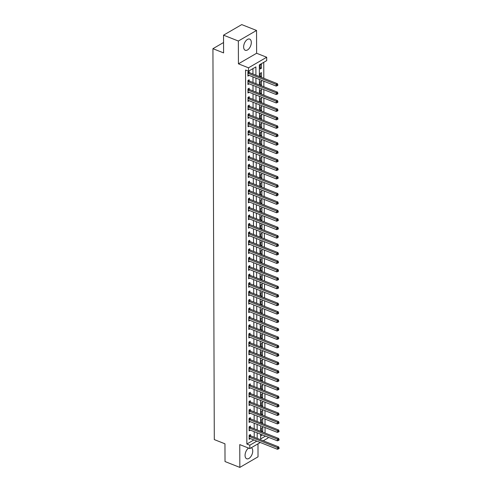 <?xml version="1.0" encoding="UTF-8"?>
<svg xmlns="http://www.w3.org/2000/svg" width="492" height="492" viewBox="0 0 492 492"><rect width="100%" height="100%" fill="white"/><g stroke="black" fill="none" stroke-linecap="round" stroke-linejoin="round"><path stroke-width="0.74" d="M248.583 448.083A6.009 3.37 111.6 0 0 245.065 455.389A6.009 3.37 111.6 0 0 246.695 458.753A6.009 3.37 111.6 0 0 250.68 456.828A6.009 3.37 111.6 0 0 252.74 450.936A6.009 3.37 111.6 0 0 251.35 447.695M251.314 42.466A6.009 3.37 111.6 0 0 249.684 39.108A6.009 3.37 111.6 0 0 245.705 41.027A6.009 3.37 111.6 0 0 243.638 46.918A6.009 3.37 111.6 0 0 245.268 50.276A6.009 3.37 111.6 0 0 249.253 48.357A6.009 3.37 111.6 0 0 251.314 42.466M268.023 437.124L268.029 438.015L263.251 440.789M223.559 42.515L212.931 48.683L214.297 439.59L224.961 443.809L225.022 461.545L239.838 467.4L258.029 456.834L257.986 443.839M212.931 48.683L223.596 52.902L223.534 35.166L241.732 24.6L256.541 30.455L238.349 41.02L238.429 63.825L248.503 67.81L266.695 57.244L266.707 60.621L259.333 64.907L259.37 76.555M238.429 63.825L256.621 53.265L256.541 30.455M256.621 53.265L266.695 57.244M265.053 433.065L265.028 427.511M265.022 424.614L265.003 419.061M264.991 416.171L264.973 410.617M264.96 407.727L264.942 402.167M264.93 399.276L264.911 393.723M264.905 390.832L264.887 385.273M264.874 382.382L264.856 376.829M264.844 373.938L264.825 368.385M264.813 365.494L264.794 359.935M264.782 357.044L264.764 351.491M264.757 348.6L264.739 343.041M264.727 340.15L264.708 334.597M264.696 331.706L264.678 326.153M264.665 323.256L264.647 317.703M264.641 314.812L264.616 309.259M264.61 306.368L264.591 300.809M264.579 297.918L264.561 292.365M264.548 289.474L264.53 283.915M264.518 281.024L264.499 275.471M264.493 272.58L264.468 267.027M264.462 264.136L264.444 258.577M264.432 255.686L264.413 250.133M264.401 247.242L264.382 241.683M264.37 238.792L264.352 233.239M264.345 230.348L264.321 224.795M264.315 221.904L264.296 216.345M264.284 213.454L264.265 207.901M264.253 205.01L264.235 199.451M264.222 196.56L264.204 191.007M264.198 188.116L264.173 182.557M264.167 179.666L264.149 174.113M264.136 171.222L264.118 165.669M264.106 162.778L264.087 157.219M264.075 154.328L264.056 148.775M264.05 145.884L264.026 140.325M264.019 137.434L264.001 131.881M263.989 128.99L263.97 123.437M263.958 120.546L263.94 114.987M263.927 112.096L263.909 106.543M263.903 103.652L263.884 98.093M263.872 95.202L263.853 89.649M263.841 86.758L263.823 81.205M263.81 78.308L263.755 62.336M223.534 35.166L238.349 41.02M260.631 436.029L262.5 434.94M260.194 64.901L260.207 68.954L261.437 68.24L261.424 64.188L260.194 64.901M260.754 77.103L261.467 76.691L261.449 72.631L260.225 73.345L260.237 76.893M260.785 85.546L261.498 85.134L261.48 81.082L260.25 81.795L260.262 85.344M260.809 93.997L261.523 93.578L261.51 89.526L260.28 90.239L260.293 93.787M260.84 102.441L261.553 102.029L261.541 97.976L260.311 98.689L260.323 102.238M260.871 110.885L261.584 110.472L261.572 106.42L260.342 107.133L260.354 110.682M260.901 119.335L261.615 118.923L261.596 114.864L260.373 115.577L260.385 119.132M260.932 127.779L261.646 127.366L261.627 123.314L260.397 124.027L260.409 127.576M260.957 136.229L261.67 135.81L261.658 131.758L260.428 132.471L260.44 136.02M260.988 144.673L261.701 144.261L261.689 140.208L260.459 140.921L260.471 144.47M261.018 153.123L261.732 152.704L261.719 148.652L260.489 149.365L260.502 152.914M261.049 161.567L261.762 161.155L261.744 157.096L260.514 157.809L260.526 161.364M261.08 170.011L261.787 169.599L261.775 165.546L260.545 166.259L260.557 169.808M261.104 178.461L261.818 178.042L261.805 173.99L260.575 174.703L260.588 178.252M261.135 186.905L261.849 186.493L261.836 182.44L260.606 183.153L260.619 186.702M261.166 195.355L261.879 194.937L261.867 190.884L260.637 191.597L260.649 195.146M261.197 203.799L261.91 203.387L261.892 199.334L260.662 200.047L260.674 203.596M261.227 212.243L261.935 211.831L261.922 207.778L260.692 208.491L260.705 212.04M261.252 220.693L261.965 220.281L261.953 216.222L260.723 216.935L260.735 220.49M261.283 229.137L261.996 228.725L261.984 224.672L260.754 225.385L260.766 228.934M261.313 237.587L262.027 237.169L262.015 233.116L260.785 233.829L260.797 237.378M261.344 246.031L262.058 245.619L262.039 241.566L260.809 242.279L260.822 245.828M261.375 254.481L262.082 254.063L262.07 250.01L260.84 250.723L260.852 254.272M261.4 262.925L262.113 262.513L262.101 258.454L260.871 259.167L260.883 262.722M261.43 271.369L262.144 270.957L262.131 266.904L260.901 267.617L260.914 271.166M261.461 279.819L262.175 279.401L262.162 275.348L260.932 276.061L260.945 279.61M261.492 288.263L262.205 287.851L262.187 283.798L260.957 284.511L260.969 288.06M261.516 296.713L262.23 296.295L262.218 292.242L260.988 292.955L261 296.504M261.547 305.157L262.261 304.745L262.248 300.686L261.018 301.405L261.031 304.954M261.578 313.601L262.291 313.189L262.279 309.136L261.049 309.849L261.061 313.398M261.609 322.051L262.322 321.639L262.304 317.58L261.08 318.293L261.092 321.848M261.639 330.495L262.353 330.083L262.334 326.03L261.104 326.743L261.117 330.292M261.664 338.945L262.377 338.527L262.365 334.474L261.135 335.187L261.147 338.736M261.695 347.389L262.408 346.977L262.396 342.924L261.166 343.637L261.178 347.186M261.726 355.833L262.439 355.421L262.427 351.368L261.197 352.081L261.209 355.63M261.756 364.283L262.47 363.871L262.451 359.812L261.227 360.525L261.24 364.08M261.787 372.727L262.5 372.315L262.482 368.262L261.252 368.975L261.264 372.524M261.812 381.177L262.525 380.759L262.513 376.706L261.283 377.419L261.295 380.968M261.842 389.621L262.556 389.209L262.543 385.156L261.313 385.869L261.326 389.418M261.873 398.071L262.587 397.653L262.574 393.6L261.344 394.313L261.357 397.862M261.904 406.515L262.617 406.103L262.599 402.044L261.375 402.763L261.387 406.312M261.935 414.959L262.648 414.547L262.63 410.494L261.4 411.207L261.412 414.756M261.959 423.409L262.673 422.997L262.66 418.938L261.43 419.651L261.443 423.2M261.99 431.853L262.703 431.441L262.691 427.388L261.461 428.101L261.473 431.65M255.92 75.19L255.889 66.906L248.515 71.186L245.551 70.018L246.855 444.03L253.86 439.959M254.223 437.216L254.204 431.662M254.192 428.772L254.173 423.218M254.167 420.328L254.143 414.768M254.136 411.878L254.118 406.324M254.106 403.434L254.087 397.874M254.075 394.984L254.056 389.43M254.044 386.54L254.026 380.986M254.02 378.096L253.995 372.536M253.989 369.646L253.97 364.092M253.958 361.202L253.94 355.642M253.927 352.752L253.909 347.198M253.897 344.308L253.878 338.754M253.872 335.858L253.854 330.304M253.841 327.414L253.823 321.86M253.81 318.97L253.792 313.41M253.78 310.52L253.761 304.966M253.749 302.076L253.731 296.516M253.724 293.626L253.706 288.072M253.694 285.182L253.675 279.628M253.663 276.738L253.644 271.178M253.632 268.288L253.614 262.734M253.608 259.844L253.583 254.284M253.577 251.394L253.558 245.84M253.546 242.95L253.528 237.396M253.515 234.5L253.497 228.946M253.485 226.056L253.466 220.502M253.46 217.612L253.435 212.052M253.429 209.162L253.411 203.608M253.398 200.718L253.38 195.158M253.368 192.267L253.349 186.714M253.337 183.823L253.318 178.27M253.312 175.38L253.288 169.82M253.282 166.929L253.263 161.376M253.251 158.486L253.232 152.926M253.22 150.035L253.202 144.482M253.189 141.591L253.171 136.038M253.165 133.148L253.14 127.588M253.134 124.697L253.116 119.144M253.103 116.253L253.085 110.694M253.072 107.803L253.054 102.25M253.042 99.359L253.023 93.8M253.017 90.909L252.993 85.356M252.986 82.465L252.968 76.912M252.956 74.021L252.937 68.622M249.13 72.422L249.13 71.322L247.9 72.041L247.913 76.094L249.124 75.393M249.161 80.873L249.155 79.772L247.925 80.485L247.943 84.538L249.149 83.837M249.192 89.316L249.186 88.216L247.956 88.929L247.974 92.988L249.18 92.281M249.223 97.76L249.216 96.666L247.986 97.379L247.999 101.432L249.21 100.731M249.247 106.21L249.247 105.11L248.017 105.823L248.03 109.876L249.241 109.175M249.278 114.654L249.272 113.56L248.048 114.273L248.06 118.326L249.272 117.625M249.309 123.105L249.303 122.004L248.073 122.717L248.091 126.77L249.296 126.069M249.339 131.548L249.333 130.448L248.103 131.161L248.116 135.22L249.327 134.513M249.37 139.999L249.364 138.898L248.134 139.611L248.146 143.664L249.358 142.963M249.395 148.443L249.395 147.342L248.165 148.055L248.177 152.114L249.389 151.407M249.426 156.886L249.419 155.792L248.196 156.505L248.208 160.558L249.419 159.857M249.456 165.337L249.45 164.236L248.22 164.949L248.239 169.002L249.444 168.301M249.487 173.781L249.481 172.68L248.251 173.399L248.263 177.452L249.475 176.751M249.512 182.231L249.512 181.13L248.282 181.843L248.294 185.896L249.505 185.195M249.542 190.675L249.542 189.574L248.312 190.287L248.325 194.346L249.536 193.639M249.573 199.119L249.567 198.024L248.343 198.737L248.355 202.79L249.567 202.089M249.604 207.569L249.598 206.468L248.368 207.181L248.386 211.234L249.592 210.533M249.635 216.013L249.628 214.918L248.398 215.631L248.411 219.684L249.622 218.983M249.659 224.463L249.659 223.362L248.429 224.075L248.442 228.128L249.653 227.427M249.69 232.907L249.69 231.806L248.46 232.519L248.472 236.578L249.684 235.871M249.721 241.357L249.715 240.256L248.485 240.969L248.503 245.022L249.715 244.321M249.752 249.801L249.745 248.7L248.515 249.413L248.534 253.472L249.739 252.765M249.782 258.245L249.776 257.15L248.546 257.863L248.558 261.916L249.77 261.215M249.807 266.695L249.807 265.594L248.577 266.307L248.589 270.36L249.801 269.659M249.838 275.139L249.838 274.038L248.608 274.757L248.62 278.81L249.831 278.109M249.868 283.589L249.862 282.488L248.632 283.201L248.651 287.254L249.862 286.553M249.899 292.033L249.893 290.932L248.663 291.645L248.681 295.704L249.887 294.997M249.93 300.477L249.924 299.382L248.694 300.095L248.706 304.148L249.918 303.447M249.954 308.927L249.954 307.826L248.724 308.539L248.737 312.592L249.948 311.891M249.985 317.371L249.985 316.276L248.755 316.989L248.767 321.042L249.979 320.341M250.016 325.821L250.01 324.72L248.78 325.433L248.798 329.486L250.004 328.785M250.047 334.265L250.041 333.164L248.811 333.877L248.829 337.936L250.034 337.229M250.077 342.709L250.071 341.614L248.841 342.327L248.854 346.38L250.065 345.679M250.102 351.159L250.102 350.058L248.872 350.771L248.884 354.824L250.096 354.123M250.133 359.603L250.133 358.508L248.903 359.221L248.915 363.274L250.127 362.573M250.164 368.053L250.157 366.952L248.927 367.665L248.946 371.718L250.151 371.017M250.194 376.497L250.188 375.396L248.958 376.109L248.977 380.168L250.182 379.461M250.225 384.947L250.219 383.846L248.989 384.559L249.001 388.612L250.213 387.911M250.25 393.391L250.25 392.29L249.02 393.003L249.032 397.062L250.243 396.355M250.28 401.835L250.274 400.74L249.05 401.454L249.063 405.506L250.274 404.805M250.311 410.285L250.305 409.184L249.075 409.897L249.093 413.95L250.299 413.249M250.342 418.729L250.336 417.628L249.106 418.348L249.118 422.4L250.33 421.699M250.373 427.179L250.367 426.078L249.137 426.792L249.149 430.844L250.36 430.143M250.397 435.623L250.397 434.522L249.167 435.236L249.18 439.294L250.391 438.587M260.293 442.505L249.831 448.575L239.758 444.596L239.838 467.4M249.831 448.575L249.819 445.198L256.824 441.133M246.855 444.03L249.819 445.198M248.515 71.186L248.503 67.81M260.619 434.202L260.637 438.919L265.465 436.115M259.382 79.446L259.401 85.005M259.413 87.896L259.432 93.449M259.444 96.34L259.462 101.893M259.469 104.784L259.493 110.343M259.499 113.234L259.518 118.787M259.53 121.678L259.548 127.237M259.561 130.128L259.579 135.681M259.591 138.572L259.61 144.125M259.616 147.016L259.641 152.575M259.647 155.466L259.665 161.019M259.678 163.91L259.696 169.469M259.708 172.36L259.727 177.913M259.739 180.804L259.758 186.357M259.764 189.254L259.788 194.807M259.794 197.698L259.813 203.251M259.825 206.142L259.844 211.701M259.856 214.592L259.874 220.145M259.887 223.036L259.905 228.595M259.911 231.486L259.936 237.039M259.942 239.93L259.96 245.483M259.973 248.374L259.991 253.933M260.004 256.824L260.022 262.377M260.034 265.268L260.053 270.828M260.059 273.718L260.083 279.272M260.09 282.162L260.108 287.715M260.12 290.612L260.139 296.166M260.151 299.056L260.17 304.61M260.182 307.5L260.2 313.06M260.207 315.95L260.225 321.504M260.237 324.394L260.256 329.954M260.268 332.844L260.286 338.398M260.299 341.288L260.317 346.842M260.329 349.732L260.348 355.292M260.354 358.182L260.373 363.736M260.385 366.626L260.403 372.186M260.416 375.076L260.434 380.63M260.446 383.52L260.465 389.074M260.471 391.97L260.496 397.524M260.502 400.414L260.52 405.968M260.532 408.858L260.551 414.418M260.563 417.308L260.582 422.862M260.594 425.752L260.612 431.312M257.187 438.39L257.168 432.837M257.156 429.94L257.138 424.387M257.125 421.496L257.107 415.943M257.101 413.052L257.076 407.493M257.07 404.602L257.052 399.049M257.039 396.158L257.021 390.599M257.008 387.708L256.99 382.155M256.978 379.264L256.959 373.711M256.953 370.82L256.929 365.261M256.922 362.37L256.904 356.817M256.892 353.926L256.873 348.367M256.861 345.476L256.842 339.923M256.83 337.032L256.812 331.479M256.806 328.588L256.781 323.029M256.775 320.138L256.756 314.585M256.744 311.694L256.726 306.135M256.713 303.244L256.695 297.691M256.683 294.8L256.664 289.241M256.658 286.35L256.639 280.797M256.627 277.906L256.609 272.353M256.596 269.462L256.578 263.903M256.566 261.012L256.547 255.459M256.535 252.568L256.517 247.009M256.51 244.118L256.492 238.565M256.48 235.674L256.461 230.121M256.449 227.23L256.43 221.671M256.418 218.78L256.4 213.227M256.393 210.336L256.369 204.777M256.363 201.886L256.344 196.333M256.332 193.442L256.314 187.889M256.301 184.992L256.283 179.439M256.27 176.548L256.252 170.995M256.246 168.104L256.221 162.544M256.215 159.654L256.197 154.101M256.184 151.21L256.166 145.65M256.154 142.76L256.135 137.207M256.123 134.316L256.104 128.763M256.098 125.872L256.074 120.312M256.068 117.422L256.049 111.868M256.037 108.978L256.018 103.418M256.006 100.528L255.988 94.974M255.975 92.084L255.957 86.53M255.951 83.634L255.926 78.08M260.2 67.755L261.437 68.24M261.473 430.955L262.703 431.441M261.443 422.505L262.673 422.997M261.412 414.061L262.648 414.547M261.381 405.611L262.617 406.103M261.35 397.167L262.587 397.653M261.326 388.723L262.556 389.209M261.295 380.273L262.525 380.759M261.264 371.829L262.5 372.315M261.234 363.379L262.47 363.871M261.203 354.935L262.439 355.421M261.178 346.485L262.408 346.977M261.147 338.041L262.377 338.527M261.117 329.597L262.353 330.083M261.086 321.147L262.322 321.639M261.055 312.703L262.291 313.189M261.031 304.253L262.261 304.745M261 295.809L262.23 296.295M260.969 287.365L262.205 287.851M260.938 278.915L262.175 279.401M260.908 270.471L262.144 270.957M260.883 262.021L262.113 262.513M260.852 253.577L262.082 254.063M260.822 245.133L262.058 245.619M260.791 236.683L262.027 237.169M260.76 228.239L261.996 228.725M260.735 219.789L261.965 220.281M260.705 211.345L261.935 211.831M260.674 202.895L261.91 203.387M260.643 194.451L261.879 194.937M260.612 186.007L261.849 186.493M260.588 177.557L261.818 178.042M260.557 169.113L261.787 169.599M260.526 160.663L261.762 161.155M260.496 152.219L261.732 152.704M260.471 143.775L261.701 144.261M260.44 135.325L261.67 135.81M260.409 126.881L261.646 127.366M260.379 118.431L261.615 118.923M260.348 109.987L261.584 110.472M260.323 101.536L261.553 102.029M260.293 93.093L261.523 93.578M260.262 84.649L261.498 85.134M260.231 76.198L261.467 76.691M247.9 73.136L247.974 73.203A0.769 0.517 -120.1 0 0 248.196 73.339L276.166 84.396L276.172 86.082L248.202 75.03A0.769 0.517 -120.1 0 0 247.98 74.987L247.907 74.993M248.362 71.77L249.204 72.49A0.769 0.517 -120.1 0 0 249.426 72.625L277.396 83.683L276.166 84.396L277.31 84.993L277.31 85.669L277.802 85.38L277.802 84.704L277.31 84.993M277.802 84.704L277.396 83.683M276.172 86.082L277.31 85.669M247.931 81.586L248.005 81.647A0.769 0.517 -120.1 0 0 248.226 81.783L276.197 92.84L276.203 94.532L248.232 83.474A0.769 0.517 -120.1 0 0 248.011 83.437L247.937 83.437M248.392 80.214L249.235 80.934A0.769 0.517 -120.1 0 0 249.456 81.069L277.427 92.127L276.197 92.84L277.34 93.437L277.34 94.113L277.832 93.831L277.832 93.154L277.34 93.437M277.832 93.154L277.427 92.127M276.203 94.532L277.34 94.113M247.962 90.03L248.036 90.097A0.769 0.517 -120.1 0 0 248.257 90.233L276.227 101.29L276.233 102.976L248.263 91.918A0.769 0.517 -120.1 0 0 248.042 91.881L247.968 91.887M248.423 88.658L249.266 89.378A0.769 0.517 -120.1 0 0 249.487 89.519L277.457 100.577L276.227 101.29L277.365 101.887L277.371 102.564L277.863 102.275L277.857 101.598L277.365 101.887M277.857 101.598L277.457 100.577M276.233 102.976L277.371 102.564M247.993 98.48L248.066 98.541A0.769 0.517 -120.1 0 0 248.288 98.677L276.258 109.734L276.264 111.426L248.294 100.368A0.769 0.517 -120.1 0 0 248.073 100.331L247.999 100.331M248.454 97.109L249.296 97.828A0.769 0.517 -120.1 0 0 249.518 97.963L277.488 109.021L276.258 109.734L277.396 110.331L277.402 111.007L277.894 110.725L277.888 110.048L277.396 110.331M277.888 110.048L277.488 109.021M276.264 111.426L277.402 111.007M248.017 106.924L248.097 106.985A0.769 0.517 -120.1 0 0 248.319 107.127L276.283 118.178L276.289 119.87L248.325 108.812A0.769 0.517 -120.1 0 0 248.103 108.775L248.023 108.781M248.478 105.552L249.327 106.272A0.769 0.517 -120.1 0 0 249.549 106.407L277.513 117.465L276.283 118.178L277.427 118.781L277.427 119.451L277.918 119.169L277.918 118.492L277.427 118.781M277.918 118.492L277.513 117.465M276.289 119.87L277.427 119.451M248.048 115.368L248.122 115.435A0.769 0.517 -120.1 0 0 248.343 115.571L276.313 126.629L276.32 128.32L248.349 117.262A0.769 0.517 -120.1 0 0 248.128 117.219L248.054 117.225M248.509 114.003L249.352 114.722A0.769 0.517 -120.1 0 0 249.573 114.857L277.543 125.915L276.313 126.629L277.457 127.225L277.457 127.902L277.949 127.612L277.949 126.942L277.457 127.225M277.949 126.942L277.543 125.915M276.32 128.32L277.457 127.902M248.079 123.818L248.153 123.879A0.769 0.517 -120.1 0 0 248.374 124.015L276.344 135.072L276.35 136.764L248.38 125.706A0.769 0.517 -120.1 0 0 248.159 125.669L248.085 125.675M248.54 122.447L249.382 123.166A0.769 0.517 -120.1 0 0 249.604 123.301L277.574 134.359L276.344 135.072L277.488 135.669L277.488 136.345L277.98 136.063L277.98 135.386L277.488 135.669M277.98 135.386L277.574 134.359M276.35 136.764L277.488 136.345M248.109 132.262L248.183 132.33A0.769 0.517 -120.1 0 0 248.405 132.465L276.375 143.523L276.381 145.208L248.411 134.15A0.769 0.517 -120.1 0 0 248.189 134.113L248.116 134.119M248.571 130.897L249.413 131.616A0.769 0.517 -120.1 0 0 249.635 131.751L277.605 142.809L276.375 143.523L277.513 144.119L277.519 144.796L278.011 144.507L278.005 143.83L277.513 144.119M278.005 143.83L277.605 142.809M276.381 145.208L277.519 144.796M248.14 140.712L248.214 140.774A0.769 0.517 -120.1 0 0 248.435 140.909L276.406 151.966L276.412 153.658L248.442 142.6A0.769 0.517 -120.1 0 0 248.22 142.563L248.146 142.563M248.601 139.341L249.444 140.06A0.769 0.517 -120.1 0 0 249.665 140.195L277.636 151.253L276.406 151.966L277.543 152.563L277.55 153.24L278.041 152.957L278.035 152.28L277.543 152.563M278.035 152.28L277.636 151.253M276.412 153.658L277.55 153.24M248.165 149.156L248.245 149.217A0.769 0.517 -120.1 0 0 248.466 149.359L276.43 160.417L276.436 162.102L248.472 151.044A0.769 0.517 -120.1 0 0 248.251 151.007L248.171 151.013M248.626 147.785L249.475 148.504A0.769 0.517 -120.1 0 0 249.696 148.645L277.66 159.697L276.43 160.417L277.574 161.013L277.574 161.69L278.066 161.401L278.066 160.724L277.574 161.013M278.066 160.724L277.66 159.697M276.436 162.102L277.574 161.69M248.196 157.6L248.269 157.668A0.769 0.517 -120.1 0 0 248.491 157.803L276.461 168.861L276.467 170.552L248.497 159.494A0.769 0.517 -120.1 0 0 248.275 159.451L248.202 159.457M248.657 156.235L249.499 156.954A0.769 0.517 -120.1 0 0 249.721 157.089L277.691 168.147L276.461 168.861L277.605 169.457L277.605 170.134L278.097 169.851L278.097 169.174L277.605 169.457M278.097 169.174L277.691 168.147M276.467 170.552L277.605 170.134M248.226 166.05L248.3 166.112A0.769 0.517 -120.1 0 0 248.522 166.247L276.492 177.304L276.498 178.996L248.528 167.938A0.769 0.517 -120.1 0 0 248.306 167.901L248.232 167.907M248.688 164.679L249.53 165.398A0.769 0.517 -120.1 0 0 249.752 165.533L277.722 176.591L276.492 177.304L277.636 177.901L277.636 178.578L278.128 178.295L278.128 177.618L277.636 177.901M278.128 177.618L277.722 176.591M276.498 178.996L277.636 178.578M248.257 174.494L248.331 174.562A0.769 0.517 -120.1 0 0 248.552 174.697L276.522 185.755L276.529 187.44L248.558 176.388A0.769 0.517 -120.1 0 0 248.337 176.345L248.263 176.351M248.718 173.129L249.561 173.848A0.769 0.517 -120.1 0 0 249.782 173.983L277.752 185.041L276.522 185.755L277.66 186.351L277.666 187.028L278.158 186.739L278.152 186.062L277.66 186.351M278.152 186.062L277.752 185.041M276.529 187.44L277.666 187.028M248.288 182.944L248.362 183.006A0.769 0.517 -120.1 0 0 248.583 183.141L276.553 194.199L276.559 195.89L248.589 184.832A0.769 0.517 -120.1 0 0 248.368 184.795L248.294 184.795M248.749 181.573L249.592 182.292A0.769 0.517 -120.1 0 0 249.813 182.427L277.783 193.485L276.553 194.199L277.691 194.795L277.697 195.472L278.183 194.512L277.691 194.795M278.183 194.512L277.783 193.485M276.559 195.89L277.697 195.472M248.312 191.388L248.392 191.456A0.769 0.517 -120.1 0 0 248.614 191.591L276.578 202.649L276.584 204.334L248.62 193.276A0.769 0.517 -120.1 0 0 248.398 193.239L248.319 193.245M248.774 190.017L249.616 190.736A0.769 0.517 -120.1 0 0 249.838 190.878L277.808 201.935L276.578 202.649L277.722 203.245L277.722 203.922L278.214 203.633L278.214 202.956L277.722 203.245M278.214 202.956L277.808 201.935M276.584 204.334L277.722 203.922M248.343 199.838L248.417 199.9A0.769 0.517 -120.1 0 0 248.638 200.035L276.609 211.093L276.615 212.784L248.644 201.726A0.769 0.517 -120.1 0 0 248.423 201.689L248.349 201.689M248.804 198.467L249.647 199.186A0.769 0.517 -120.1 0 0 249.868 199.322L277.839 210.379L276.609 211.093L277.752 211.689L277.752 212.366L278.244 212.083L278.244 211.406L277.752 211.689M278.244 211.406L277.839 210.379M276.615 212.784L277.752 212.366M248.374 208.282L248.448 208.344A0.769 0.517 -120.1 0 0 248.669 208.485L276.639 219.537L276.645 221.228L248.675 210.17A0.769 0.517 -120.1 0 0 248.454 210.133L248.38 210.139M248.835 206.911L249.678 207.63A0.769 0.517 -120.1 0 0 249.899 207.765L277.869 218.823L276.639 219.537L277.783 220.139L277.783 220.81L278.275 220.527L278.269 219.85L277.783 220.139M278.269 219.85L277.869 218.823M276.645 221.228L277.783 220.81M248.405 216.726L248.478 216.794A0.769 0.517 -120.1 0 0 248.7 216.929L276.67 227.987L276.676 229.678L248.706 218.62A0.769 0.517 -120.1 0 0 248.485 218.577L248.411 218.583M248.866 215.361L249.708 216.08A0.769 0.517 -120.1 0 0 249.93 216.216L277.9 227.273L276.67 227.987L277.808 228.583L277.814 229.26L278.306 228.971L278.3 228.3L277.808 228.583M278.3 228.3L277.9 227.273M276.676 229.678L277.814 229.26M248.435 225.176L248.509 225.238A0.769 0.517 -120.1 0 0 248.731 225.373L276.701 236.431L276.707 238.122L248.737 227.064A0.769 0.517 -120.1 0 0 248.515 227.027L248.442 227.033M248.897 223.805L249.739 224.524A0.769 0.517 -120.1 0 0 249.961 224.66L277.931 235.717L276.701 236.431L277.839 237.027L277.845 237.704L278.331 236.744L277.839 237.027M278.331 236.744L277.931 235.717M276.707 238.122L277.845 237.704M248.46 233.62L248.54 233.688A0.769 0.517 -120.1 0 0 248.761 233.823L276.725 244.881L276.732 246.566L248.767 235.508A0.769 0.517 -120.1 0 0 248.546 235.471L248.466 235.477M248.921 232.255L249.764 232.974A0.769 0.517 -120.1 0 0 249.985 233.11L277.955 244.167L276.725 244.881L277.869 245.477L277.869 246.154L278.361 245.865L278.361 245.188L277.869 245.477M278.361 245.188L277.955 244.167M276.732 246.566L277.869 246.154M248.491 242.07L248.565 242.132A0.769 0.517 -120.1 0 0 248.786 242.267L276.756 253.325L276.762 255.016L248.792 243.958A0.769 0.517 -120.1 0 0 248.571 243.921L248.497 243.921M248.952 240.699L249.795 241.418A0.769 0.517 -120.1 0 0 250.016 241.554L277.986 252.611L276.756 253.325L277.9 253.921L277.9 254.598L278.392 254.315L278.392 253.638L277.9 253.921M278.392 253.638L277.986 252.611M276.762 255.016L277.9 254.598M248.522 250.514L248.595 250.576A0.769 0.517 -120.1 0 0 248.817 250.717L276.787 261.775L276.793 263.46L248.823 252.402A0.769 0.517 -120.1 0 0 248.601 252.365L248.528 252.371M248.983 249.143L249.825 249.862A0.769 0.517 -120.1 0 0 250.047 250.004L278.017 261.055L276.787 261.775L277.931 262.371L277.931 263.042L278.423 262.759L278.417 262.082L277.931 262.371M278.417 262.082L278.017 261.055M276.793 263.46L277.931 263.042M248.552 258.958L248.626 259.026A0.769 0.517 -120.1 0 0 248.847 259.161L276.818 270.219L276.824 271.91L248.854 260.852A0.769 0.517 -120.1 0 0 248.632 260.809L248.558 260.815M249.013 257.593L249.856 258.312A0.769 0.517 -120.1 0 0 250.077 258.448L278.048 269.505L276.818 270.219L277.955 270.815L277.962 271.492L278.454 271.203L278.447 270.532L277.955 270.815M278.447 270.532L278.048 269.505M276.824 271.91L277.962 271.492M248.583 267.408L248.657 267.47A0.769 0.517 -120.1 0 0 248.878 267.605L276.848 278.663L276.855 280.354L248.884 269.296A0.769 0.517 -120.1 0 0 248.663 269.259L248.589 269.265M249.038 266.037L249.887 266.756A0.769 0.517 -120.1 0 0 250.108 266.892L278.072 277.949L276.848 278.663L277.986 279.259L277.986 279.936L278.478 279.653L278.478 278.976L277.986 279.259M278.478 278.976L278.072 277.949M276.855 280.354L277.986 279.936M248.608 275.852L248.688 275.92A0.769 0.517 -120.1 0 0 248.909 276.055L276.873 287.113L276.879 288.798L248.909 277.746A0.769 0.517 -120.1 0 0 248.694 277.703L248.614 277.709M249.069 274.487L249.911 275.206A0.769 0.517 -120.1 0 0 250.133 275.342L278.103 286.399L276.873 287.113L278.017 287.709L278.017 288.386L278.509 288.097L278.509 287.42L278.017 287.709M278.509 287.42L278.103 286.399M276.879 288.798L278.017 288.386M248.638 284.302L248.712 284.364A0.769 0.517 -120.1 0 0 248.934 284.499L276.904 295.557L276.91 297.248L248.94 286.19A0.769 0.517 -120.1 0 0 248.718 286.153L248.644 286.153M249.1 282.931L249.942 283.65A0.769 0.517 -120.1 0 0 250.164 283.786L278.134 294.843L276.904 295.557L278.048 296.153L278.048 296.83L278.54 296.547L278.54 295.87L278.048 296.153M278.54 295.87L278.134 294.843M276.91 297.248L278.048 296.83M248.669 292.746L248.743 292.808A0.769 0.517 -120.1 0 0 248.964 292.949L276.935 304.007L276.941 305.692L248.97 294.634A0.769 0.517 -120.1 0 0 248.749 294.597L248.675 294.603M249.13 291.375L249.973 292.094A0.769 0.517 -120.1 0 0 250.194 292.236L278.164 303.293L276.935 304.007L278.072 304.603L278.078 305.28L278.57 304.991L278.564 304.314L278.072 304.603M278.564 304.314L278.164 303.293M276.941 305.692L278.078 305.28M248.7 301.19L248.774 301.258A0.769 0.517 -120.1 0 0 248.995 301.393L276.965 312.451L276.971 314.142L249.001 303.084A0.769 0.517 -120.1 0 0 248.78 303.041L248.706 303.047M249.161 299.825L250.004 300.544A0.769 0.517 -120.1 0 0 250.225 300.68L278.195 311.737L276.965 312.451L278.103 313.047L278.109 313.724L278.601 313.441L278.595 312.764L278.103 313.047M278.595 312.764L278.195 311.737M276.971 314.142L278.109 313.724M248.724 309.64L248.804 309.702A0.769 0.517 -120.1 0 0 249.026 309.837L276.996 320.895L277.002 322.586L249.032 311.528A0.769 0.517 -120.1 0 0 248.811 311.491L248.737 311.498M249.186 308.269L250.034 308.988A0.769 0.517 -120.1 0 0 250.256 309.124L278.22 320.181L276.996 320.895L278.134 321.497L278.134 322.168L278.626 321.885L278.626 321.208L278.134 321.497M278.626 321.208L278.22 320.181M277.002 322.586L278.134 322.168M248.755 318.084L248.829 318.152A0.769 0.517 -120.1 0 0 249.05 318.287L277.021 329.345L277.027 331.036L249.057 319.978A0.769 0.517 -120.1 0 0 248.841 319.935L248.761 319.941M249.216 316.719L250.059 317.438A0.769 0.517 -120.1 0 0 250.28 317.574L278.251 328.631L277.021 329.345L278.164 329.941L278.164 330.618L278.656 330.329L278.656 329.658L278.164 329.941M278.656 329.658L278.251 328.631M277.027 331.036L278.164 330.618M248.786 326.534L248.86 326.596A0.769 0.517 -120.1 0 0 249.081 326.731L277.051 337.789L277.058 339.48L249.087 328.422A0.769 0.517 -120.1 0 0 248.866 328.385L248.792 328.392M249.247 325.163L250.09 325.882A0.769 0.517 -120.1 0 0 250.311 326.018L278.281 337.075L277.051 337.789L278.195 338.385L278.195 339.062L278.687 338.779L278.687 338.102L278.195 338.385M278.687 338.102L278.281 337.075M277.058 339.48L278.195 339.062M248.817 334.978L248.891 335.046A0.769 0.517 -120.1 0 0 249.112 335.181L277.082 346.239L277.088 347.924L249.118 336.866A0.769 0.517 -120.1 0 0 248.897 336.829L248.823 336.836M249.278 333.613L250.12 334.332A0.769 0.517 -120.1 0 0 250.342 334.468L278.312 345.525L277.082 346.239L278.22 346.835L278.226 347.512L278.718 347.223L278.712 346.546L278.22 346.835M278.712 346.546L278.312 345.525M277.088 347.924L278.226 347.512M248.847 343.428L248.921 343.49A0.769 0.517 -120.1 0 0 249.143 343.625L277.113 354.683L277.119 356.374L249.149 345.316A0.769 0.517 -120.1 0 0 248.927 345.279L248.854 345.279M249.309 342.057L250.151 342.776A0.769 0.517 -120.1 0 0 250.373 342.912L278.343 353.969L277.113 354.683L278.251 355.279L278.257 355.956L278.749 355.673L278.743 354.996L278.251 355.279M278.743 354.996L278.343 353.969M277.119 356.374L278.257 355.956M248.872 351.872L248.952 351.934A0.769 0.517 -120.1 0 0 249.173 352.075L277.144 363.127L277.144 364.818L249.18 353.76A0.769 0.517 -120.1 0 0 248.958 353.723L248.878 353.73M249.333 350.501L250.182 351.22A0.769 0.517 -120.1 0 0 250.403 351.362L278.367 362.413L277.144 363.127L278.281 363.729L278.281 364.4L278.773 364.117L278.773 363.44L278.281 363.729M278.773 363.44L278.367 362.413M277.144 364.818L278.281 364.4M248.903 360.316L248.977 360.384A0.769 0.517 -120.1 0 0 249.198 360.519L277.168 371.577L277.174 373.268L249.204 362.21A0.769 0.517 -120.1 0 0 248.983 362.167L248.909 362.173M249.364 358.951L250.207 359.67A0.769 0.517 -120.1 0 0 250.428 359.806L278.398 370.863L277.168 371.577L278.312 372.173L278.312 372.85L278.804 372.561L278.804 371.891L278.312 372.173M278.804 371.891L278.398 370.863M277.174 373.268L278.312 372.85M248.934 368.766L249.007 368.828A0.769 0.517 -120.1 0 0 249.229 368.963L277.199 380.021L277.205 381.712L249.235 370.654A0.769 0.517 -120.1 0 0 249.013 370.617L248.94 370.624M249.395 367.395L250.237 368.114A0.769 0.517 -120.1 0 0 250.459 368.25L278.429 379.307L277.199 380.021L278.343 380.617L278.343 381.294L278.835 381.011L278.835 380.334L278.343 380.617M278.835 380.334L278.429 379.307M277.205 381.712L278.343 381.294M248.964 377.21L249.038 377.278A0.769 0.517 -120.1 0 0 249.26 377.413L277.23 388.471L277.236 390.156L249.266 379.098A0.769 0.517 -120.1 0 0 249.044 379.061L248.97 379.068M249.426 375.845L250.268 376.564A0.769 0.517 -120.1 0 0 250.489 376.7L278.46 387.757L277.23 388.471L278.367 389.067L278.374 389.744L278.866 389.455L278.859 388.778L278.367 389.067M278.859 388.778L278.46 387.757M277.236 390.156L278.374 389.744M248.995 385.66L249.069 385.722A0.769 0.517 -120.1 0 0 249.29 385.857L277.26 396.915L277.267 398.606L249.296 387.548A0.769 0.517 -120.1 0 0 249.075 387.512L249.001 387.512M249.456 384.289L250.299 385.008A0.769 0.517 -120.1 0 0 250.52 385.144L278.49 396.201L277.26 396.915L278.398 397.511L278.404 398.188L278.896 397.905L278.89 397.228L278.398 397.511M278.89 397.228L278.49 396.201M277.267 398.606L278.404 398.188M249.02 394.104L249.1 394.166A0.769 0.517 -120.1 0 0 249.321 394.307L277.285 405.365L277.291 407.05L249.327 395.992A0.769 0.517 -120.1 0 0 249.106 395.955L249.026 395.962M249.481 392.733L250.33 393.452A0.769 0.517 -120.1 0 0 250.551 393.594L278.515 404.652L277.285 405.365L278.429 405.962L278.429 406.638L278.921 406.349L278.921 405.672L278.429 405.962M278.921 405.672L278.515 404.652M277.291 407.05L278.429 406.638M249.05 402.548L249.124 402.616A0.769 0.517 -120.1 0 0 249.346 402.751L277.316 413.809L277.322 415.5L249.352 404.442A0.769 0.517 -120.1 0 0 249.13 404.399L249.057 404.406M249.512 401.183L250.354 401.902A0.769 0.517 -120.1 0 0 250.576 402.038L278.546 413.096L277.316 413.809L278.46 414.405L278.46 415.082L278.952 414.799L278.952 414.123L278.46 414.405M278.952 414.123L278.546 413.096M277.322 415.5L278.46 415.082M249.081 410.998L249.155 411.06A0.769 0.517 -120.1 0 0 249.376 411.195L277.347 422.253L277.353 423.944L249.382 412.886A0.769 0.517 -120.1 0 0 249.161 412.849L249.087 412.856M249.542 409.627L250.385 410.346A0.769 0.517 -120.1 0 0 250.606 410.482L278.577 421.539L277.347 422.253L278.49 422.849L278.49 423.526L278.982 423.243L278.982 422.567L278.49 422.849M278.982 422.567L278.577 421.539M277.353 423.944L278.49 423.526M249.112 419.442L249.186 419.51A0.769 0.517 -120.1 0 0 249.407 419.645L277.377 430.703L277.383 432.388L249.413 421.337A0.769 0.517 -120.1 0 0 249.192 421.293L249.118 421.3M249.573 418.077L250.416 418.797A0.769 0.517 -120.1 0 0 250.637 418.932L278.607 429.99L277.377 430.703L278.515 431.299L278.521 431.976L279.013 431.687L279.007 431.01L278.515 431.299M279.007 431.01L278.607 429.99M277.383 432.388L278.521 431.976M249.143 427.892L249.216 427.954A0.769 0.517 -120.1 0 0 249.438 428.089L277.408 439.147L277.414 440.838L249.444 429.78A0.769 0.517 -120.1 0 0 249.223 429.744L249.149 429.744M249.604 426.521L250.446 427.24A0.769 0.517 -120.1 0 0 250.668 427.376L278.638 438.433L277.408 439.147L278.546 439.743L278.552 440.42L279.044 440.137L279.038 439.461L278.546 439.743M279.038 439.461L278.638 438.433M277.414 440.838L278.552 440.42M249.167 436.336L249.247 436.404A0.769 0.517 -120.1 0 0 249.469 436.539L277.433 447.597L277.439 449.282L249.475 438.224A0.769 0.517 -120.1 0 0 249.253 438.188L249.173 438.194M249.628 434.971L250.477 435.684A0.769 0.517 -120.1 0 0 250.699 435.826L278.663 446.884L277.433 447.597L278.577 448.194L278.577 448.87L279.069 448.581L279.069 447.904L278.577 448.194M279.069 447.904L278.663 446.884M277.439 449.282L278.577 448.87M247.974 73.203L249.204 72.49M248.196 73.339L249.426 72.625M248.005 81.647L249.235 80.934M248.226 81.783L249.456 81.069M248.036 90.097L249.266 89.378M248.257 90.233L249.487 89.519M248.066 98.541L249.296 97.828M248.288 98.677L249.518 97.963M248.097 106.985L249.327 106.272M248.319 107.127L249.549 106.407M248.122 115.435L249.352 114.722M248.343 115.571L249.573 114.857M248.153 123.879L249.382 123.166M248.374 124.015L249.604 123.301M248.183 132.33L249.413 131.616M248.405 132.465L249.635 131.751M248.214 140.774L249.444 140.06M248.435 140.909L249.665 140.195M248.245 149.217L249.475 148.504M248.466 149.359L249.696 148.645M248.269 157.668L249.499 156.954M248.491 157.803L249.721 157.089M248.3 166.112L249.53 165.398M248.522 166.247L249.752 165.533M248.331 174.562L249.561 173.848M248.552 174.697L249.782 173.983M248.362 183.006L249.592 182.292M248.583 183.141L249.813 182.427M248.392 191.456L249.616 190.736M248.614 191.591L249.838 190.878M248.417 199.9L249.647 199.186M248.638 200.035L249.868 199.322M248.448 208.344L249.678 207.63M248.669 208.485L249.899 207.765M248.478 216.794L249.708 216.08M248.7 216.929L249.93 216.216M248.509 225.238L249.739 224.524M248.731 225.373L249.961 224.66M248.54 233.688L249.764 232.974M248.761 233.823L249.985 233.11M248.565 242.132L249.795 241.418M248.786 242.267L250.016 241.554M248.595 250.576L249.825 249.862M248.817 250.717L250.047 250.004M248.626 259.026L249.856 258.312M248.847 259.161L250.077 258.448M248.657 267.47L249.887 266.756M248.878 267.605L250.108 266.892M248.688 275.92L249.911 275.206M248.909 276.055L250.133 275.342M248.712 284.364L249.942 283.65M248.934 284.499L250.164 283.786M248.743 292.808L249.973 292.094M248.964 292.949L250.194 292.236M248.774 301.258L250.004 300.544M248.995 301.393L250.225 300.68M248.804 309.702L250.034 308.988M249.026 309.837L250.256 309.124M248.829 318.152L250.059 317.438M249.05 318.287L250.28 317.574M248.86 326.596L250.09 325.882M249.081 326.731L250.311 326.018M248.891 335.046L250.12 334.332M249.112 335.181L250.342 334.468M248.921 343.49L250.151 342.776M249.143 343.625L250.373 342.912M248.952 351.934L250.182 351.22M249.173 352.075L250.403 351.362M248.977 360.384L250.207 359.67M249.198 360.519L250.428 359.806M249.007 368.828L250.237 368.114M249.229 368.963L250.459 368.25M249.038 377.278L250.268 376.564M249.26 377.413L250.489 376.7M249.069 385.722L250.299 385.008M249.29 385.857L250.52 385.144M249.1 394.166L250.33 393.452M249.321 394.307L250.551 393.594M249.124 402.616L250.354 401.902M249.346 402.751L250.576 402.038M249.155 411.06L250.385 410.346M249.376 411.195L250.606 410.482M249.186 419.51L250.416 418.797M249.407 419.645L250.637 418.932M249.216 427.954L250.446 427.24M249.438 428.089L250.668 427.376M249.247 436.404L250.477 435.684M249.469 436.539L250.699 435.826"/></g></svg>

